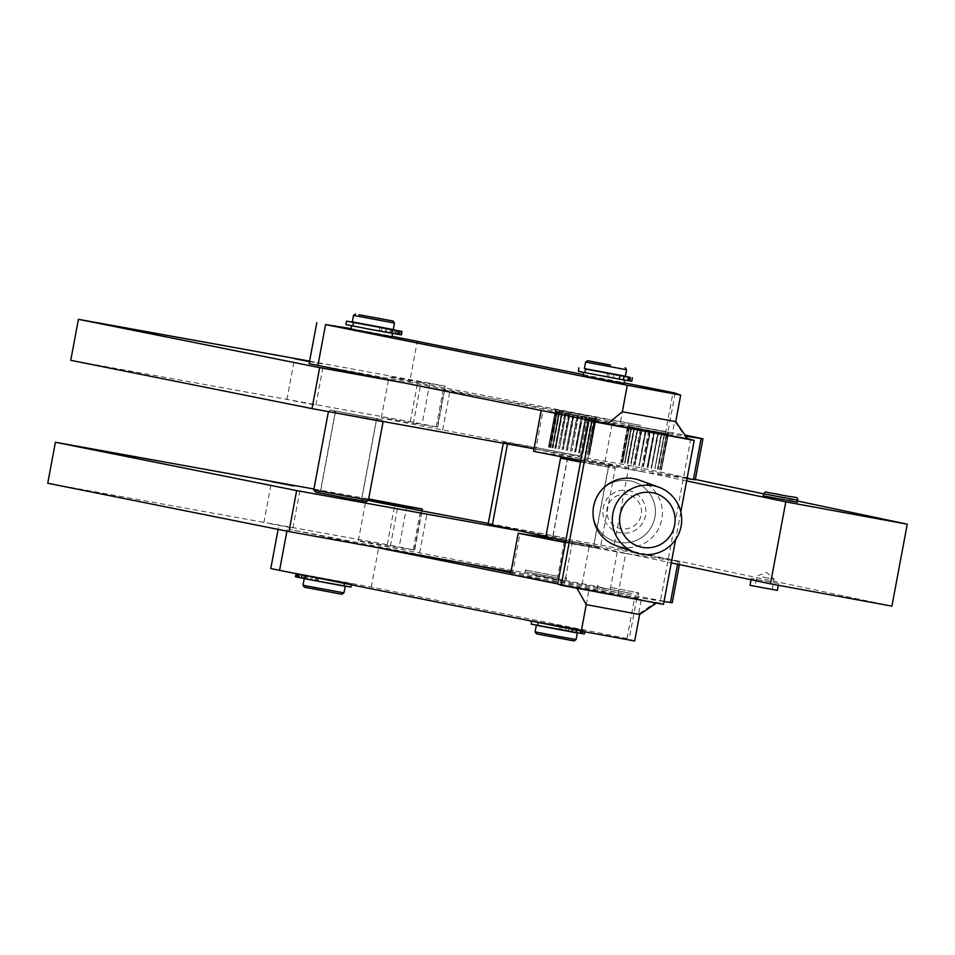 <?xml version="1.0" encoding="UTF-8"?>
<svg xmlns="http://www.w3.org/2000/svg" width="955" height="955" viewBox="0 0 955 955"><rect width="100%" height="100%" fill="white"/><g stroke="black" fill="none" stroke-linecap="round" stroke-linejoin="round"><path stroke-width="0.72" stroke-dasharray="4.78 3.58" d="M391.526 329.403L385.796 328.329L391.538 329.403L387.097 328.639L386.465 332.054L392.565 333.319L351.583 325.643L395.477 333.677L345.889 324.581M350.951 329.057L391.932 336.733M303.01 585.2L343.991 592.864M341.962 594.261L304.394 587.23M305.946 578.957L343.514 585.988M394.487 323.065L353.505 315.401M352.288 321.883L393.269 329.559M388.279 328.532L353.995 322.205L388.279 328.532M387.575 332.28L353.29 325.965L387.575 332.28M340.923 581.595L306.639 575.268L340.923 581.595M305.934 579.028L343.502 586.06M599.716 375.136L624.666 379.983L599.716 375.136M583.039 375.733L624.021 383.397M535.11 631.864L576.092 639.54M574.062 640.924L536.495 633.893M538.047 625.621L575.614 632.652M626.576 369.74L585.594 362.064M584.388 368.558L625.37 376.222M600.791 371.459L623.663 375.9L600.791 371.459M600.086 375.22L622.958 379.66L600.086 375.22M553.423 624.522L576.295 628.975L553.423 624.522M538.023 625.692L575.59 632.723M586.657 415.437L557.266 409.802L586.657 415.437M562.555 412.417L565.766 413.002L559.403 448.922L566.112 413.061L569.705 413.718L562.996 449.578L570.087 413.79L573.907 414.494L567.198 450.354L574.301 414.565L578.193 415.294L571.878 451.238L578.587 415.377L582.359 416.094L575.65 451.954L582.741 416.165L586.251 416.834L579.542 452.694L586.585 416.893L589.677 417.502L582.968 453.362L589.963 417.55L592.494 418.051L586.012 453.959L592.721 418.099L594.571 418.481L587.862 454.341L594.726 418.505L595.836 418.744L589.199 454.628L596.218 418.851L588.901 454.652L595.61 418.791L594.308 418.577L587.432 454.413L594.141 418.553L592.112 418.195L585.152 454.019L591.873 418.159L589.187 417.681L582.478 453.541L588.889 417.633L585.69 417.049L578.623 452.849L585.343 416.989L581.75 416.32L575.041 452.181L581.368 416.261L577.548 415.544L570.433 451.333L577.142 415.473L573.263 414.745L566.148 450.533L572.869 414.673L569.085 413.957L561.994 449.745L568.702 413.885L565.193 413.217L558.15 449.005L564.859 413.145L561.779 412.548L555.058 448.408L561.48 412.488L558.962 411.987L552.241 447.847L558.735 411.951L556.872 411.569L550.164 447.429L556.717 411.533L555.619 411.295L548.91 447.155L555.237 411.187L548.528 447.047L555.249 411.187L549.041 447.107L555.846 411.259L557.135 411.462L550.426 447.322L557.314 411.498L559.344 411.844L552.623 447.704L559.582 411.892L562.256 412.357L555.846 448.277L562.256 412.357M555.249 411.187L555.547 409.48L596.541 417.144L555.547 409.48M557.589 576.152L525.513 569.992L557.589 576.152M556.299 577.656L526.897 572.021L556.299 577.656M662.388 431.314L629.512 425.047L662.388 431.314M631.351 427.052L633.917 427.506L627.196 463.366L634.204 427.565L637.319 428.127L630.61 463.987L637.665 428.186L641.187 428.831L634.478 464.691L641.569 428.902L645.365 429.607L639.038 465.539L645.759 429.678L649.639 430.407L642.93 466.267L650.045 430.478L653.853 431.194L647.144 467.055L654.235 431.266L657.804 431.947L651.441 467.878L658.15 432.018L661.326 432.627L654.915 468.547L661.624 432.687L664.262 433.212L657.792 469.12L664.501 433.26L666.495 433.666L659.786 469.526L666.662 433.689L667.915 433.964L661.206 469.824L668.464 434.107L661.397 469.932L668.034 434.059L666.877 433.88L660.012 469.717L666.721 433.857L664.823 433.534L658.114 469.394L664.596 433.498L662.03 433.045L655.023 468.845L661.743 432.985L658.628 432.424L651.573 468.225L658.282 432.364L654.748 431.72L648.039 467.58L654.378 431.648L650.582 430.944L643.479 466.732L650.188 430.872L646.296 430.144L639.193 465.933L645.902 430.072L642.094 429.356L635.003 465.133L641.712 429.273L638.143 428.592L631.076 464.393L637.797 428.532L634.621 427.912L627.901 463.772L634.311 427.852L631.673 427.339L624.964 463.199L631.434 427.291L629.452 426.885L622.744 462.745L629.285 426.849L628.032 426.587L621.323 462.447L627.483 426.431L621.12 462.327L627.913 426.479L629.059 426.658L622.35 462.518L629.226 426.694L631.124 427.016L624.642 462.912L631.124 427.016M627.483 426.443L620.774 462.304L627.805 424.736L668.787 432.4L627.805 424.736M611.033 587.552L638.74 592.912L611.033 587.552M632.031 593.533L599.143 587.277L632.031 593.533M668.787 432.4L661.326 469.92M580.509 462.089L615.199 468.344L598.642 465.025L560.549 458.114M570.672 458.078L613.802 466.315L570.672 458.078M613.802 466.315L615.199 468.344L600.492 546.893L565.814 540.637M545.854 536.674L600.492 546.893L598.463 548.289L565.491 542.333M547.239 538.704L598.463 548.289M313.753 489.999L368.403 500.229M315.15 492.028L366.374 501.614M383.098 421.68L331.946 412.226M381.081 419.484L330.49 410.065L381.081 419.484M328.425 411.593L330.49 410.065M624.833 594.022L597.126 588.662L624.833 594.022M628.366 490.5A21.547 21.511 -70 0 1 631.124 532.126A21.547 21.511 -70 0 1 602.939 513.11A21.547 21.511 -70 0 1 628.366 490.5M618.446 542.333A31.276 31.229 110 0 0 655.428 512.059A31.276 31.229 110 0 0 594.07 503.369A31.276 31.229 110 0 0 618.446 542.333A31.276 31.229 110 0 0 654.318 519.818A31.276 31.229 110 0 0 629.942 480.854A31.276 31.229 110 0 0 594.082 503.369A31.276 31.229 110 0 0 618.446 542.333M557.696 584.006L656.837 602.724L655.727 602.307L638.549 614.101L639.599 614.483L634.633 640.972L628.533 638.835L371.28 587.098L270.778 568.559M510.841 572.642L636.854 598.009L641.259 599.609L638.549 614.101M511.009 571.735L602.748 588.256L610.257 589.39L595.323 586.215L419.651 552.909A76.436 0.669 -169.4 0 1 358.328 540.769A76.436 0.669 -169.4 0 1 390.38 546.212L414.709 550.056L387.3 544.672L47.75 483.242M533.785 574.922L565.861 581.082L533.785 574.922M270.181 523.698L292.899 528.055L270.181 523.698M309.587 361.133L445.388 386.13L421.06 382.287L413.396 423.268A76.436 0.669 -169.4 0 0 381.343 417.824A76.436 0.669 -169.4 0 0 442.666 429.965L580.306 455.953L510.997 443.287L503.488 442.153L507.654 443.144L536.806 449.292L629.094 465.455L695.336 479.434M421.06 382.287A76.436 0.669 10.6 0 0 389.007 376.843A76.436 0.669 10.6 0 0 450.33 388.983L640.936 425.452L405.039 383.086M891.91 606.139L613.755 547.418L521.466 531.255M488.148 524.116L564.966 537.916L488.268 523.436M639.552 480.21A34.75 34.69 -70 0 1 638.525 545.854A34.75 34.69 -70 0 1 615.82 545.52M618.78 495.096A17.369 17.345 110 0 0 607.714 517.025A17.369 17.345 110 0 0 629.608 528.091A17.369 17.345 110 0 0 640.674 506.162A17.369 17.345 110 0 0 618.78 495.096M687.349 438.56L686.406 438.381L674.648 421.191L671.938 435.683L665.349 433.606L409.635 382.191L417.299 341.21M413.396 423.268L437.712 427.112L410.304 421.728L70.754 360.298M293.185 400.754L315.902 405.111L293.185 400.754M309.551 361.372L323.578 364.13L309.504 361.635M628.211 377.082L627.566 380.496M586.048 369.072L623.639 376.043L616.381 374.754L615.736 378.168L584.532 372.474L610.376 377.476L630.145 380.866L630.778 377.452M623.603 376.198L620.511 375.566L619.879 378.98M618.088 378.562L613.122 377.619L618.088 378.562M614.59 374.336L619.568 375.291L614.59 374.336M628.844 380.675L623.866 379.72L628.844 380.675M615.736 378.168L578.181 371.292M386.465 332.054L352.443 325.798L400.611 334.728L401.255 331.301M391.514 329.535L390.38 329.296L389.736 332.71M389.7 332.615L385.151 331.743L389.7 332.615M398.223 334.322L393.687 333.45L398.223 334.322M353.959 322.396L391.538 329.368M580.915 629.811L531.517 620.595L580.915 629.811L580.27 633.225M573.215 628.283L572.582 631.697L576.51 632.544L530.885 624.021M570.792 631.291L565.826 630.336L570.792 631.291M567.294 627.065L572.272 628.008L567.294 627.065M581.547 633.392L576.569 632.449L581.547 633.392M578.05 629.166L583.016 630.121L578.05 629.166M318.266 577.656L351.607 583.684L296.432 573.406L345.053 582.466L302.019 574.588L318.158 578.241M350.974 587.098L295.465 576.784M301.386 577.942L344.421 585.881L310.399 579.625L311.032 576.211M302.544 574.6L298.008 573.728L302.544 574.6M298.629 577.357L303.177 578.229L298.629 577.357M311.079 576.307L306.531 575.435L311.079 576.307M307.164 579.064L311.7 579.936L307.164 579.064M763.224 495.836L797.377 502.235M766.722 588.471L755.142 586.227L766.722 588.471M762.567 576.939L774.135 579.184L762.567 576.939M777.728 583.35L751.299 578.444L777.728 583.35M750.021 585.272L777.346 590.381M310.399 579.625L301.374 578.002M301.231 577.775L301.864 574.361M307.116 578.969L307.749 575.555M584.436 633.917L572.582 631.697M560.239 625.752L559.606 629.166M580.891 629.655L580.246 633.07M569.085 627.471L568.44 630.897M576.76 628.844L576.116 632.258M401.387 334.895L400.611 334.728M390.38 329.296L391.514 329.499M387.097 328.639L353.935 322.504M379.863 327.195L379.231 330.609M399.393 330.919L398.76 334.334M396.11 330.323L395.477 333.677M631.733 381.2L630.145 380.866M620.511 375.566L623.615 376.115M616.381 374.754L586.036 369.167M607.535 373.035L606.903 376.449M628.187 376.927L627.542 380.341M624.033 376.186L623.412 379.529M534.024 448.79L578.802 458.161L695.264 479.78M309.122 363.652L409.635 382.191M583.254 374.575L624.14 382.8M351.022 328.615L392.016 336.291M607.702 423.829L619.628 426.228L622.338 411.736M680.652 395.072L675.734 421.585L674.648 421.191M587.791 459.534L595.466 418.553L541.222 410.316L648.684 430.562L685.762 436.232M671.938 435.683L597.651 421.812M680.808 511.987L675.663 539.432M655.727 602.307L660.012 603.106L690.692 439.181M557.72 583.875L641.259 599.609M660.012 603.106L663.51 604.384M390.38 546.212L397.853 506.305M368.427 500.074A76.436 0.669 10.6 0 0 366.004 499.787A76.436 0.669 10.6 0 0 368.212 500.36M313.932 489.032L368.642 498.928M464.56 563.331L289.353 529.321L374.36 547.012M586.239 604.646L588.949 590.154M664.047 601.531L618.016 594.488L557.768 583.577M639.599 614.483L656.777 602.689M686.406 438.381L687.516 438.787M607.464 424.032L619.628 426.228M763.594 493.842L797.604 501.029M686.621 480.926L578.802 458.161L533.547 451.297M545.902 536.412L671.281 562.889M687.051 478.586L641.02 471.543L648.684 430.562M595.466 418.553L684.962 435.062M580.783 460.632L641.02 471.543M618.016 594.488L625.68 553.506L679.924 561.743L632.377 552.348L546.427 537.522M510.543 574.242L564.787 582.478L572.451 541.497M672.26 602.724L564.787 582.478M625.68 553.506L565.444 542.595M627.889 426.169L621.204 462.339M661.624 432.687L654.915 468.547M629.715 426.587L622.576 462.709M631.864 427.016L624.725 463.151M634.717 427.577L627.602 463.712M638.155 428.246L631.076 464.393M642.023 428.986L635.003 465.133M646.153 429.762L639.193 465.933M650.367 430.55L643.479 466.732M654.473 431.314L647.669 467.508M658.305 432.006L651.573 468.225M661.684 432.615L655.023 468.845M664.465 433.116L657.888 469.347M666.53 433.463L660.012 469.717M667.796 433.666L661.015 469.86M667.7 433.57L661.29 469.836M666.662 433.689L659.571 469.49M664.501 433.26L657.434 469.048M658.15 432.018L651.143 467.819M654.235 431.266L647.275 467.079M650.045 430.478L643.145 466.303M645.759 429.678L638.931 465.515M641.569 428.902L634.824 464.751M637.665 428.186L630.992 464.058M634.204 427.565L627.614 463.45M631.601 426.754L624.833 462.948M629.536 426.396L622.767 462.602M628.283 426.205L621.502 462.399M628.378 426.288L621.598 462.495M589.498 454.723L596.207 418.863L589.498 454.723M555.965 411.008L548.827 447.131M557.159 411.259L550.008 447.394M559.164 411.677L552.026 447.8M561.898 412.214L554.771 448.349M565.229 412.858L558.15 449.005M569.037 413.587L561.994 449.745M573.131 414.363L566.148 450.533M577.333 415.15L570.433 451.333M581.476 415.914L574.659 452.109M585.379 416.631L578.981 452.909M588.853 417.263L582.18 453.482M591.754 417.777L585.152 454.019M593.962 418.159L587.432 454.413M595.371 418.386L588.901 454.652M595.932 418.457L589.128 454.604M595.908 418.768L588.829 454.556M594.726 418.505L587.647 454.294M592.721 418.099L585.642 453.888M589.963 417.55L582.908 453.35M586.585 416.893L579.566 452.706M582.741 416.165L575.769 451.978M578.587 415.377L571.675 451.202M574.301 414.565L567.461 450.414M570.087 413.79L563.319 449.638M566.112 413.061L559.427 448.922M562.722 412.094L555.953 448.301M559.821 411.581L553.052 447.788M557.613 411.199L550.844 447.406M556.204 410.972L549.423 447.179M555.643 410.901L548.874 447.107M334.274 410.817L378.467 419.042L334.274 410.817M335.623 412.835L376.437 420.439L335.623 412.835M320.928 491.383L361.742 498.988L320.928 491.383M318.946 492.78L363.127 501.005L318.946 492.78M367.675 417.18L335.611 411.02L367.675 417.18M352.335 499.143L320.271 492.983L352.335 499.143M593.437 462.327L567.7 457.696L593.437 462.327M568.392 542.476L593.342 547.322L568.392 542.476M572.893 458.519L610.567 465.718L572.893 458.519M573.74 460.453L608.538 467.102L573.74 460.453M587.313 544.565L552.515 537.916L587.313 544.565M557.553 540.482L595.228 547.681L557.553 540.482M627.005 638.525L634.681 597.543M413.217 549.734L420.88 508.752M387.3 544.672L394.964 503.691M580.306 455.953L587.97 414.971M605.04 461.647L612.716 420.654M629.094 465.455L613.755 547.418M582.037 584.591L589.701 543.61M557.29 578.897L564.966 537.916M665.349 433.606L673.024 392.624M436.22 426.79L443.896 385.808M410.304 421.728L417.968 380.747M620.356 375.411L619.723 378.825M392.983 329.654L392.338 333.068M573.06 628.127L572.427 631.542M582.586 630.109L582.359 631.362M797.759 500.181L763.606 493.795M299.894 574.015L299.261 577.429M582.848 633.583L583.493 630.169M561.277 629.464L561.922 626.05M381.2 330.967L381.833 327.553M608.574 376.748L609.218 373.333M442.666 429.965L450.33 388.983M444.982 386.083L437.318 427.064M429.846 382.991L422.17 423.972M675.197 393.09L667.533 434.083M507.487 443.991L507.654 443.144M419.651 552.909L427.327 511.928M421.632 510.853L414.315 550.008M406.83 505.935L399.166 546.917M371.28 587.098L378.956 546.117M286.918 531.147L287.228 529.488M636.854 598.009L629.178 638.99M675.698 421.573L687.457 438.763M535.373 451.512L543.037 410.531M677.608 564.226L678.11 561.528M512.358 574.456L520.033 533.475M391.49 329.63L390.858 332.997M344.206 582.299L343.537 585.869M623.591 376.294L622.958 379.66M576.295 628.975L575.638 632.52M557.266 409.802L555.237 411.187M564.465 579.052L566.494 577.668L565.861 581.082M629.512 425.047L627.483 426.431M636.71 594.308L638.74 592.912L638.107 596.326M524.868 573.406L525.513 569.992L526.897 572.021M263.867 522.624L271.542 481.642M610.257 589.39L617.921 548.409M633.261 466.446L640.936 425.452M286.882 399.679L294.546 358.698M624.451 376.401L623.806 379.827M618.924 378.705L619.568 375.291M629.679 380.806L630.312 377.392M392.35 329.738L391.717 333.152M390.965 332.829L391.598 329.415M399.488 334.537L400.133 331.122M581.273 629.906L581.046 631.1M577.154 629.13L576.51 632.544M571.627 631.422L572.272 628.008M582.383 633.535L583.016 630.121M351.38 584.914L351.607 583.684M344.421 585.881L345.053 582.466M298.008 573.728L297.363 577.142M306.531 575.435L305.898 578.849M772.225 589.426L774.135 579.184L766.555 572.451L757.064 575.984L755.142 586.227M751.299 578.444L751.06 579.721M778.623 583.553L778.301 585.26M311.7 579.936L312.345 576.522M303.177 578.229L303.809 574.815M305.146 578.527L305.779 575.113M585.093 630.515L584.854 631.852M577.214 629.035L576.569 632.449M566.458 626.922L565.826 630.336M537.88 621.777L537.235 625.191M394.32 330.036L393.687 333.45M385.796 328.329L385.151 331.743M353.075 322.384L352.443 325.798M624.51 376.306L623.866 379.72M613.755 374.205L613.122 377.619M585.176 369.06L584.532 372.474M381.343 417.824L389.007 376.843M315.902 405.111L323.578 364.13M437.712 427.112L445.388 386.13M503.285 443.227L503.488 442.153M358.328 540.769L366.004 499.787M292.899 528.055L300.562 487.074M414.709 550.056L422.026 510.925M278.108 529.38L278.442 527.578M597.126 588.662L597.758 585.248L599.143 587.277M679.387 564.596L679.924 561.743M381.714 419.651L382.943 421.453M667.079 432.078L668.333 433.916M594.834 416.834L596.218 418.851L596.541 417.144M538.727 621.944L538.059 625.513M586.012 369.263L585.391 372.629M306.639 575.268L305.958 578.897M353.923 322.599L353.29 325.965M318.385 492.637L320.414 491.252L335.121 412.703L333.725 410.674M363.127 501.005L361.742 498.976L376.437 420.427L378.467 419.042M376.592 418.696L361.253 500.659M335.611 411.02L320.271 492.983M608.681 465.36L593.342 547.322M595.228 547.681L593.831 545.651L608.538 467.102L610.567 465.718M565.826 457.338L567.21 459.367L552.515 537.916L550.486 539.3M567.7 457.696L552.36 539.659"/><path stroke-width="1.43" d="M392.553 333.426L391.932 336.733L382.573 335.133L350.951 329.057L351.559 325.786M306.591 585.976L303.01 585.2L304.394 587.23L341.962 594.261L343.991 592.864L306.591 585.976M343.514 585.988L305.946 578.957M358.817 314.72L393.102 321.035L358.817 314.72M353.505 315.401L394.487 323.065L393.269 329.559L352.288 321.883L353.505 315.401L355.535 314.004M343.537 585.869L305.958 578.897M624.642 380.102L624.021 383.397L607.989 380.579L583.039 375.733L583.648 372.462M560.06 636.71L535.11 631.864L536.495 633.893L574.062 640.924L576.092 639.54L560.06 636.71M575.614 632.652L538.047 625.621M610.496 365.12L587.623 360.68L610.496 365.12M585.594 362.064L626.576 369.74L625.37 376.222L584.388 368.558L585.594 362.064L587.623 360.68M575.638 632.52L538.059 625.513M562.077 457.075L560.549 458.125L580.509 462.089M565.491 542.333L547.239 538.704L545.854 536.674L565.814 540.637M313.753 489.999L315.771 492.195L343.466 497.555L366.374 501.614L368.403 500.229L313.753 489.999L328.425 411.593M331.946 412.226L383.098 421.68L368.403 500.229M368.642 498.928L422.289 509.051L398.056 505.231A76.436 0.669 10.6 0 0 368.427 500.074M294.259 486.011L271.542 481.642L294.259 486.011M636.173 486.883A34.75 34.69 110 0 0 635.135 552.539A34.75 34.69 110 0 0 681.703 520.403A34.75 34.69 110 0 0 636.173 486.883M656.013 546.403A27.802 27.755 -70 0 1 620.977 528.712A27.802 27.755 -70 0 1 638.68 493.616A27.802 27.755 -70 0 1 673.729 511.307A27.802 27.755 -70 0 1 656.013 546.403M635.135 552.539L615.82 545.52A34.75 34.69 -70 0 1 616.858 479.876A34.75 34.69 -70 0 1 639.552 480.21L658.866 487.229M624.14 382.8L674.552 392.947L680.688 395.095L627.292 385.247L325.571 324.581L351.022 328.615M309.504 361.635L294.546 358.698L309.551 361.372M578.814 367.878L578.539 371.4L621.347 379.529L627.924 380.603L628.569 377.189L586.048 369.072M623.615 376.115L628.569 377.189M586.036 369.167L623.603 376.198M625.346 376.449L630.312 377.392L625.346 376.449M627.936 380.568L631.756 381.212L632.365 377.798M396.265 330.49L346.522 321.167L345.889 324.581L370.456 329.403L401.387 334.895L402.031 331.481L396.265 330.49L395.633 333.904M346.522 321.167L353.959 322.396M353.935 322.504L391.514 329.535M391.538 329.403L396.11 330.323M395.585 330.251L400.133 331.122L395.585 330.251M391.538 329.368L396.122 330.263M531.422 621.12L531.243 624.116L580.628 633.32L581.046 631.1M580.64 633.284L584.46 633.929L584.854 631.852M301.947 574.97L301.374 578.002L317.633 581.07L318.158 578.241M317.633 581.07L350.974 587.098L351.38 584.914M296.026 573.788L295.465 576.784L301.386 577.942M797.759 500.181L797.377 502.235L763.224 495.836L763.606 493.795L797.759 500.181C797.998 495.979 795.563 498.45 775.711 493.807L786.419 496.063L775.723 493.807C761.087 491.897 767.76 490.703 763.606 493.795M778.301 585.26L777.346 590.381L750.917 585.487L750.021 585.272L751.06 579.721M298.103 577.345L298.664 574.313M391.514 329.499L402.031 331.481M78.429 319.316L70.754 360.298L311.987 408.621L319.662 367.639L78.429 319.316L309.587 361.133M316.797 322.671L309.122 363.652L405.039 383.086L319.662 367.639M311.987 408.621L534.024 448.79M392.016 336.291L583.254 374.575M405.039 383.086L607.702 423.829M675.734 421.585L687.516 438.787L607.464 424.032L622.338 411.736L675.734 421.597L680.688 395.095M675.663 539.432L663.51 604.384L561.194 585.284L591.861 421.346L694.19 440.446L680.808 511.987M597.651 421.812L588.375 420.081L557.696 584.006L561.194 585.284M694.19 440.446L687.349 438.56M588.375 420.081L591.861 421.346M55.414 442.261L47.75 483.242L288.983 531.565L296.647 490.584L55.414 442.261L313.932 489.032M503.285 443.227L488.148 524.116L521.466 531.255L296.647 490.584M288.983 531.565L511.009 571.735M368.212 500.36A76.436 0.669 10.6 0 0 427.327 511.928L488.268 523.436M397.853 506.305L398.056 505.231M278.108 529.38L270.778 568.559L581.285 631.136L634.669 640.996L639.635 614.495L586.239 604.646L576.939 588.22M557.72 583.875L374.36 547.012M464.56 563.331L510.841 572.642M557.768 583.577L510.543 574.242L518.207 533.26L546.427 537.522M671.281 562.889L770.458 583.827L785.798 501.864L686.621 480.926M770.458 583.827L891.91 606.139L907.25 524.176L785.798 501.864M695.336 479.434L763.594 493.842M797.604 501.029L907.25 524.176M521.466 531.255L545.902 536.412M684.962 435.062L702.94 438.787L695.264 479.78L687.051 478.586M702.94 438.787L685.762 436.232M541.187 410.459L533.547 451.297L580.783 460.632M664.047 601.531L672.26 602.724L679.387 564.596M565.444 542.595L518.207 533.26M629.882 377.38L629.25 380.794M398.235 330.836L397.602 334.262M582.359 631.362L581.953 633.523M296.241 576.963L296.814 573.943M315.663 580.712L316.201 577.835M305.075 575.602L304.514 578.611M317.908 365.562L325.571 324.581M622.338 411.736L627.292 385.247M492.314 525.107L507.487 443.991M421.979 509.027L421.632 510.853M279.552 570.469L286.918 531.147M581.285 631.136L586.239 604.646M693.449 479.565L701.113 438.572M670.434 602.51L677.608 564.226M345.209 586.382L343.991 592.864M577.309 633.046L576.092 639.54M422.026 510.925L422.373 509.075M639.635 614.495L656.36 603.047M560.549 458.125L545.854 536.674M625.191 367.711L626.576 369.74M536.316 625.382L535.11 631.864M393.102 321.035L394.487 323.065M304.227 578.706L303.01 585.2"/></g></svg>
